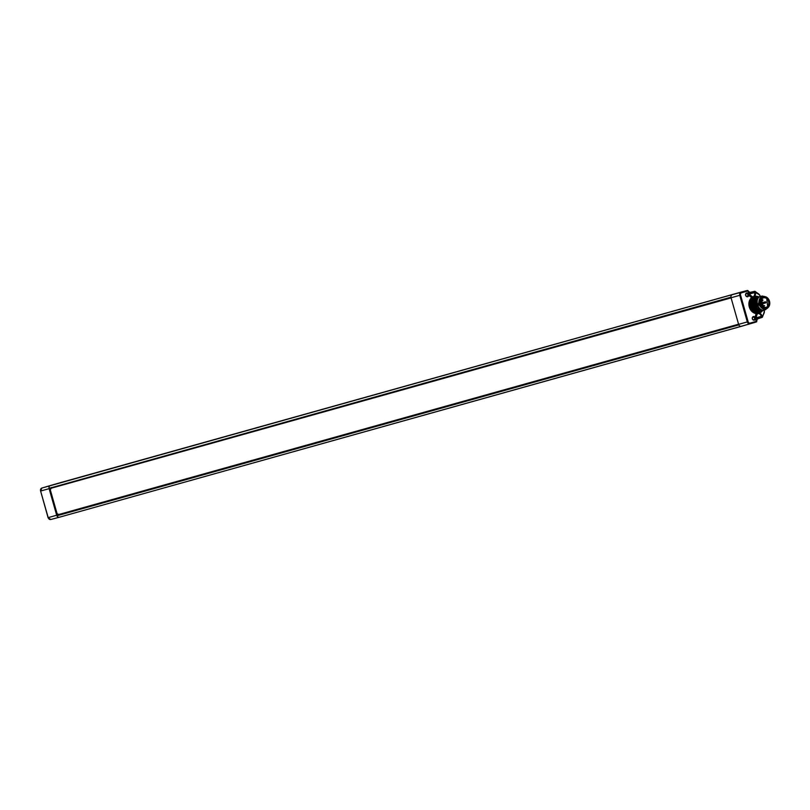 <?xml version="1.0" encoding="UTF-8"?>
<svg xmlns="http://www.w3.org/2000/svg" width="810" height="810" viewBox="0 0 810 810"><rect width="100%" height="100%" fill="white"/><g stroke="black" fill="none" stroke-linecap="round" stroke-linejoin="round"><path stroke-width="1.21" d="M731.045 297.756A2.643 2.106 -105.6 0 1 730.934 297.189A2.643 2.106 -105.6 0 1 732.341 294.637L740.988 292.349A2.521 2.005 74.4 0 0 739.753 295.326L747.326 321.914A2.521 2.005 74.4 0 0 749.938 323.777L741.373 326.319A2.643 2.106 -105.6 0 1 741.352 326.319A2.643 2.106 -105.6 0 1 738.831 324.891A2.643 2.106 -105.6 0 1 738.619 324.354L731.045 297.756L740.542 295.103L748.116 321.692L738.619 324.354M58.988 514.441L56.903 515.788A2.643 2.106 74.4 0 0 59.403 517.215A2.643 2.106 74.4 0 0 59.434 517.205L751.255 323.474L755.031 322.35L751.66 323.322L752.277 322.532L751.66 323.322L756.348 321.934L755.71 317.976L757.451 313.652A3.665 2.906 74.4 0 0 755.71 317.976M59.11 514.846L738.71 324.608L57.004 515.454M60.335 482.669A3.534 2.805 74.4 0 0 60.315 482.679L50.412 485.524A2.643 2.106 74.4 0 0 50.402 485.524A2.643 2.106 74.4 0 0 49.015 488.076A2.643 2.106 74.4 0 0 49.116 488.653L56.69 515.241A2.643 2.106 74.4 0 0 56.903 515.788L738.831 324.891M730.934 297.189L49.258 488.308M758.838 296.916A8.637 6.855 74.4 0 0 754.687 296.44L751.994 297.462A8.647 6.865 74.4 0 0 749.301 306.96A8.647 6.865 74.4 0 0 756.591 313.591L758.201 313.399M752.298 318.826A2.055 1.64 -105.6 0 1 755.436 317.915A2.055 1.64 -105.6 0 1 752.298 318.826M745.595 295.306A2.055 1.64 -105.6 0 1 748.744 294.405A2.055 1.64 -105.6 0 1 745.595 295.306M760.175 296.541L760.084 296.197A2.815 2.238 74.4 0 0 758.909 294.465L755.315 292.38A4.253 3.382 -105.6 0 1 754.657 296.45A8.637 6.855 74.4 0 0 754.576 296.47A8.637 6.855 74.4 0 0 750.354 306.666A8.637 6.855 74.4 0 0 759.304 313.075A8.637 6.855 74.4 0 0 759.345 313.065A8.637 6.855 74.4 0 0 762.645 310.503M758.342 297.057A8.039 6.389 74.4 0 0 755.082 296.946A8.039 6.389 74.4 0 0 751.143 306.443A8.039 6.389 74.4 0 0 759.486 312.407A8.039 6.389 74.4 0 0 762.129 310.655C755.173 313.106 750.951 298.718 757.907 297.169L758.312 297.078M755.406 297.867A7.057 5.609 74.4 0 0 755.376 297.877A7.057 5.609 74.4 0 0 755.345 297.888A7.057 5.609 74.4 0 0 751.893 306.21A7.057 5.609 74.4 0 0 759.183 311.475A7.057 5.609 74.4 0 0 759.213 311.465M753.371 296.794L754.566 296.551M750.019 295.964A3.534 2.805 74.4 0 0 749.949 293.888L750.019 292.531M751.994 297.462A4.253 3.382 -105.6 0 1 748.825 294.243L748.116 290.911L747.397 290.496L740.988 292.349L741.484 292.815A1.934 1.529 74.4 0 0 740.542 295.103M756.641 320.831L757.492 318.755L756.722 317.642A3.534 2.805 74.4 0 0 755.71 315.87M759.405 313.045A4.253 3.382 -105.6 0 1 762.088 316.133L762.261 316.73L756.955 318.462M758.909 294.465L755.143 291.397A0.587 0.587 0 0 0 754.677 291.306L755.153 291.782L754.535 292.602L755.315 292.38M741.484 292.815L747.893 290.972L747.397 290.507L742.669 291.752L743.61 292.096L742.669 291.752L746.223 290.81M764.043 310.108L764.113 310.362A2.815 2.238 74.4 0 1 764.033 312.457L762.453 317.054L761.299 316.366A3.665 2.906 74.4 0 0 757.451 313.652M749.908 292.4L754.677 291.306L754.363 292.005L749.716 293.068M49.926 488.572L731.086 297.888L49.926 488.572L57.419 514.887L738.578 324.202M748.116 321.692A1.934 1.529 74.4 0 0 750.121 323.119L756.641 321.246M759.699 311.313L759.405 311.415C755.963 311.971 753.462 310.24 751.913 306.22L752.561 306.038C754.11 310.058 756.611 311.789 760.053 311.232L760.063 311.232C753.148 313.673 748.926 299.285 755.882 297.736L756.246 297.655M762.129 310.645L762.159 310.645C755.214 313.095 750.991 298.708 757.947 297.159L757.978 297.149M756.56 297.543L756.53 297.553C749.574 299.103 753.796 313.49 760.742 311.04L760.782 311.03C753.837 313.48 749.615 299.092 756.57 297.543L756.935 297.462M757.289 297.341L757.218 297.361C750.262 298.91 754.485 313.298 761.43 310.848L761.44 310.848C754.525 313.288 750.303 298.9 757.259 297.351L757.623 297.27M763.83 310.159L763.506 310.26C756.591 312.711 752.369 298.323 759.324 296.774L759.679 296.693M763.141 310.351L762.807 310.463C755.862 312.913 751.639 298.525 758.595 296.976L759 296.885M762.848 310.453C755.902 312.903 751.68 298.515 758.636 296.966L758.626 296.966M759.355 296.764L759.284 296.784C752.328 298.333 756.55 312.721 763.496 310.27L763.506 310.26M764.519 309.967L764.225 310.068C757.279 312.518 753.057 298.131 760.013 296.582L759.972 296.592C753.016 298.141 757.239 312.528 764.184 310.078L764.265 310.048M762.747 296.035L761.42 296.187L758.099 304.469L765.572 309.683L769.014 306.382M765.207 309.774L764.883 309.876C757.968 312.326 753.745 297.938 760.701 296.389L761.056 296.298M764.579 296.49A6.47 5.143 74.4 0 0 759.223 304.175A6.47 5.143 74.4 0 0 767.809 307.841L768.001 307.618M767.181 308.154A6.288 4.992 -105.6 0 1 765.885 308.802A6.288 4.992 -105.6 0 1 759.365 304.135A6.288 4.992 -105.6 0 1 762.443 296.703A6.288 4.992 -105.6 0 1 763.941 296.561M760.732 296.379L760.661 296.399C753.705 297.948 757.927 312.336 764.873 309.886L764.842 309.886M761.38 296.197L758.059 304.479L765.531 309.693M767.809 307.841L766.584 297.229M760.813 306.646A5.69 4.526 -105.6 0 1 759.284 301.158M760.155 305.643A5.528 4.394 -105.6 0 1 759.496 304.094A5.528 4.394 74.4 0 1 759.233 302.363M762.868 296.804A6.085 4.84 74.4 0 0 762.524 296.885A6.085 4.84 74.4 0 0 759.517 304.084A6.085 4.84 -105.6 0 0 765.804 308.61L766.493 308.418A6.085 4.84 -105.6 0 1 760.205 303.892A6.085 4.84 74.4 0 1 763.212 296.693A6.085 4.84 74.4 0 1 769.5 301.219A6.085 4.84 -105.6 0 1 766.493 308.418M768.579 301.482A4.88 3.878 74.4 0 0 763.536 297.857A4.88 3.878 74.4 0 0 761.127 303.628A4.88 3.878 -105.6 0 0 766.169 307.263A4.88 3.878 -105.6 0 0 768.579 301.482M762.342 302.636A4.88 3.878 74.4 0 0 761.43 301.067M762.655 303.76A4.88 3.878 -105.6 0 1 762.747 305.198M763.455 306.828L763.82 305.927L762.787 305.188L762.443 306.008M761.967 305.41L762.787 305.188M752.399 318.786A1.458 1.164 -105.6 0 1 754.626 318.148A1.458 1.164 -105.6 0 1 752.399 318.786M745.706 295.275A1.458 1.164 -105.6 0 1 747.934 294.627A1.458 1.164 -105.6 0 1 745.706 295.275M59.434 517.205A2.643 2.106 74.4 0 0 59.444 517.205L741.352 326.319M48.185 517.62L40.611 491.032L48.073 517.651L50.767 519.504L59.403 517.215L50.797 519.494A2.521 2.005 -105.6 0 1 50.767 519.504A2.521 2.005 -105.6 0 1 48.185 517.62L56.69 515.241M750.121 323.119L749.938 323.777L756.348 321.934L755.598 318.006A4.253 3.382 -105.6 0 1 756.591 313.591M755.598 318.006L756.753 321.216A0.587 0.587 0 0 1 756.348 321.934L751.67 323.322M762.088 316.133L756.722 317.642M748.825 294.243L748.936 294.212A3.665 2.906 74.4 0 0 752.662 296.946A3.665 2.906 74.4 0 0 754.535 292.602L749.949 293.888M748.936 294.212L748.005 290.942M50.392 485.534L41.847 488.055A2.521 2.005 -105.6 0 0 41.837 488.055L40.611 491.032A2.521 2.005 -105.6 0 1 41.837 488.055L742.233 291.792A3.534 2.805 -105.6 0 1 742.244 291.782A3.534 2.805 -105.6 0 1 742.274 291.772A3.534 2.805 -105.6 0 1 742.324 291.762M40.611 491.032L49.116 488.653M755.122 322.299L755.031 322.35A3.473 2.754 -105.6 0 1 755.031 322.35L755.376 322.228A3.473 2.754 -105.6 0 1 755.042 322.35L751.275 323.463A3.534 2.805 -105.6 0 1 751.275 323.463A3.534 2.805 -105.6 0 1 751.255 323.474M755.72 317.55A2.389 1.893 -105.6 0 1 755.943 318.381M764.113 310.362L764.225 312.771L762.433 316.912M748.207 291.215L748.329 291.62A2.886 2.288 -105.6 0 1 748.329 291.62L749.736 292.633M748.906 293.676A2.389 1.893 -105.6 0 1 749.159 294.526M748.379 291.357L749.868 292.42M742.244 291.782L60.315 482.679A3.534 2.805 74.4 0 0 60.304 482.679L746.03 290.78A3.473 2.754 -105.6 0 1 746.081 290.77A3.473 2.754 -105.6 0 1 746.658 290.699L742.274 291.772M757.411 318.927L756.712 320.618M764.033 312.457L762.453 317.054A0.587 0.587 0 0 1 762.099 317.388L757.471 318.927M764.205 312.63A3.402 2.703 74.4 0 0 764.225 310.331M760.185 296.166A3.402 2.703 74.4 0 0 758.96 294.222M760.398 296.48L758.899 294.091L755.203 291.529M50.615 488.379A1.397 1.104 -105.6 0 1 50.817 487.873M761.299 304.145L760.995 303.072M763.719 306.19L764.508 305.704L763.577 305.745M761.997 300.308L762.605 300.743L762.888 300.054L762.281 299.609L761.997 300.308M765.045 302.494L765.653 302.93L765.946 302.231L765.339 301.796L765.045 302.494M759.345 313.065L758.16 313.409M742.679 291.752L747.397 290.496A0.587 0.587 0 0 1 748.116 290.911L749.047 294.182L752.662 296.946M757.492 318.917L756.662 320.912M748.187 291.144L749.938 292.39M59.16 515.059L57.854 513.986M50.767 489.098L51.324 487.488M762.524 296.885L763.212 296.693M761.157 304.216L761.542 303.497L760.843 303.082M763.546 306.585L764.589 305.684L763.182 305.471M760.944 301.209L762.979 300.024L761.319 299.882M761.329 304.135L765.653 302.93L766.027 302.211L765.339 301.796L760.985 303.011M755.376 297.877L755.912 297.726"/></g></svg>
